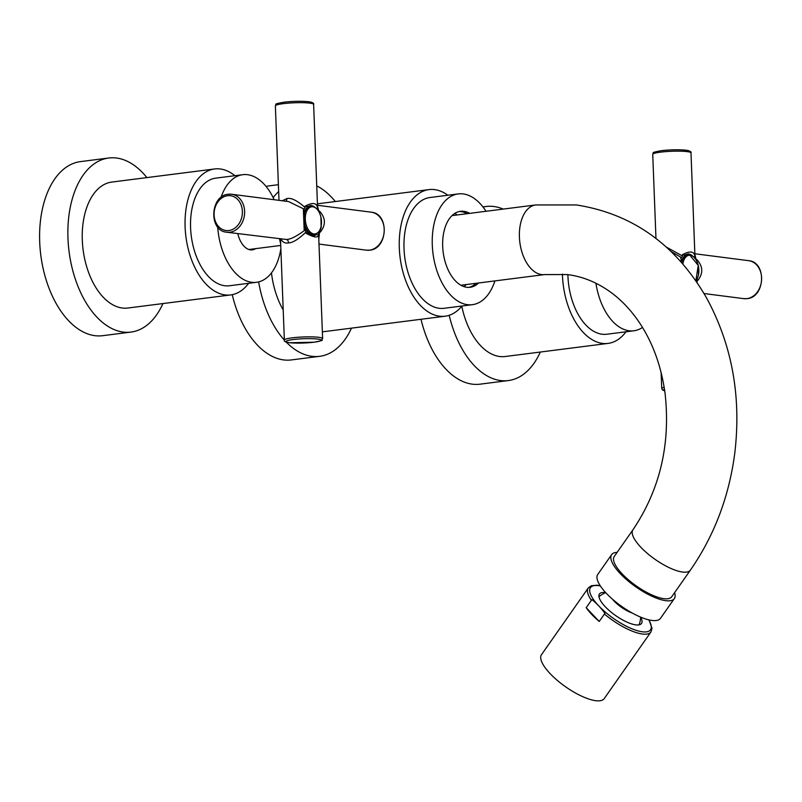 <?xml version="1.0" encoding="UTF-8"?>
<svg xmlns="http://www.w3.org/2000/svg" width="802" height="802" viewBox="0 0 802 802"><rect width="100%" height="100%" fill="white"/><g stroke="black" fill="none" stroke-linecap="round" stroke-linejoin="round"><path stroke-width="1.2" d="M681.65 260.8A14.356 8.381 -97.3 0 1 687.394 254.805A14.356 8.381 -97.3 0 1 687.715 254.775A14.356 8.381 82.7 0 0 681.65 260.8M695.755 280.65A13.674 7.98 82.7 0 0 698.341 265.853A13.674 7.98 82.7 0 0 690.241 255.287A13.674 7.98 -97.3 0 0 682.863 264.008M681.51 262.465L680.738 257.522L681.88 262.886M680.738 257.522L681.51 257.622L682.482 256.008L682.432 254.705L684.778 255.026L684.156 255.417L688.437 253.873L684.778 255.026M692.286 255.758A15.158 8.842 82.7 0 0 687.825 253.983M695.103 258.404L694.953 256.309L693.83 256.961M696.387 260.409L696.888 259.597L695.805 259.407M696.888 259.597C703.073 266.454 703.344 273.452 697.69 280.59L697.118 278.895M697.69 280.59L696.046 281.081M697.138 282.675L696.918 280.489M696.106 259.497L694.913 254.765M698.291 265.572L698.482 274.906M695.003 257.612L690.993 152.871A19.148 2.336 -2.2 0 0 680.467 151.197A19.148 2.336 -2.2 0 0 660.547 152.149A19.148 2.336 -2.2 0 0 652.738 154.335L655.966 238.445M694.953 256.309C694.081 251.196 689.91 250.665 682.432 254.705M666.241 247.026L682.482 256.008M670.873 251.347L681.51 257.622M595.926 283.246A54.245 31.659 -97.3 0 0 629.079 330.775A54.245 31.659 82.7 0 0 633.881 330.785A54.245 31.659 82.7 0 0 642.502 327.437M633.881 330.785L606.893 334.223A54.245 31.659 -97.3 0 1 602.101 334.223A54.245 31.659 -97.3 0 1 567.906 274.635M562.433 274.063A63.498 37.052 -97.3 0 0 602.452 343.396A63.498 37.052 82.7 0 0 608.056 343.406A63.498 37.052 82.7 0 0 626.001 331.787M608.056 343.406L505.26 356.509A63.498 37.052 -97.3 0 1 499.646 356.499A63.498 37.052 -97.3 0 1 461.802 306.244M449.19 315.286A87.739 51.208 -97.3 0 0 500.568 380.549A87.739 51.208 82.7 0 0 508.328 380.569A87.739 51.208 82.7 0 0 540.317 352.048M503.195 209.091A87.739 51.208 82.7 0 0 493.882 206.505A87.739 51.208 -97.3 0 0 486.132 206.495L482.934 206.896M483.045 207.046A87.739 51.208 -97.3 0 1 486.132 206.495M421.01 319.276A87.739 51.208 -97.3 0 0 472.298 384.158A87.739 51.208 82.7 0 0 480.057 384.168L508.328 380.569M692.577 255.938L688.437 253.873M312.389 234.816A14.356 8.381 -97.3 0 1 304.8 226.846A14.356 8.381 82.7 0 0 312.389 234.816A14.356 8.381 82.7 0 0 313.662 234.816A14.356 8.381 82.7 0 0 313.983 234.765A14.356 8.381 82.7 0 1 312.389 234.816M304.279 212.319A14.356 8.381 -97.3 0 1 310.033 206.325A14.356 8.381 -97.3 0 1 310.354 206.294A14.356 8.381 82.7 0 0 304.279 212.319M313.923 233.933A13.674 7.98 82.7 0 0 321.482 221.412A13.674 7.98 82.7 0 0 312.88 206.806A13.674 7.98 -97.3 0 0 305.311 219.337A13.674 7.98 -97.3 0 0 313.923 233.933M314.424 235.477A15.158 8.842 82.7 0 0 316.279 234.595L314.905 235.457C314.103 235.888 311.587 234.976 307.336 232.72L306.103 233.312L306.053 232.009C298.514 239.237 292.67 242.866 288.519 242.906C284.981 243.587 282.414 242.194 280.83 238.715M304.169 230.034L303.367 209.041L303.908 209.823C305.021 219.367 305.031 216.881 304.67 229.302L304.169 230.034L304.95 230.124L306.053 232.009M303.367 209.041L304.138 209.142L305.121 207.528L305.071 206.224L307.417 206.545L306.795 206.936L311.066 205.392L307.417 206.545M314.925 207.277A15.158 8.842 82.7 0 0 310.454 205.502M317.732 209.923L317.582 207.828L316.459 208.48M319.016 211.928L319.517 211.116L318.434 210.926M319.517 211.116C325.712 217.974 325.983 224.971 320.329 232.109L319.747 230.415M320.329 232.109L319.547 232.009L318.625 234.916L316.279 234.595M306.103 233.312C313.903 237.542 318.073 238.084 318.625 234.916M318.625 234.515L318.574 233.623M318.805 239.086L319.547 232.009M318.745 211.016L317.542 206.284M320.92 217.091L321.121 226.415M317.632 209.132L313.622 104.39A19.148 2.336 -2.2 0 0 303.096 102.706A19.148 2.336 -2.2 0 0 283.176 103.669A19.148 2.336 -2.2 0 0 275.367 105.854L278.996 200.34M317.582 207.828C316.71 202.716 312.539 202.184 305.071 206.224M282.224 200.751L286.825 198.605C290.946 197.452 297.041 200.43 305.121 207.528M304.95 230.124C296.75 236.249 290.605 239.377 286.514 239.497L226.745 232.229A19.148 15.368 -82.7 0 0 229.913 232.229A19.148 15.368 -82.7 0 0 244.6 213.232A19.148 15.368 -82.7 0 0 231.618 194.254L288.509 201.563L304.138 209.142M280.58 241.532L280.75 239.166M280.67 243.848L279.567 239.016M237.813 233.653A21.534 12.571 -97.3 0 0 250.465 249.863A21.534 12.571 82.7 0 0 252.369 249.863A21.534 12.571 82.7 0 0 255.637 248.64M217.713 227.026A54.245 31.659 -97.3 0 0 251.718 282.294A54.245 31.659 82.7 0 0 256.51 282.304A54.245 31.659 82.7 0 0 280.85 248.67M274.164 199.718A54.245 31.659 82.7 0 0 247.577 174.706A54.245 31.659 -97.3 0 0 242.785 174.696L215.808 178.134A54.245 31.659 -97.3 0 0 190.836 231.878A54.245 31.659 -97.3 0 0 224.73 285.733A54.245 31.659 -97.3 0 0 229.522 285.743L256.51 282.304M221.041 197.412A54.245 31.659 -97.3 0 1 242.785 174.696M234.916 175.698A63.498 37.052 82.7 0 0 220.239 168.971A63.498 37.052 -97.3 0 0 214.635 168.961A63.498 37.052 -97.3 0 0 185.402 231.868A63.498 37.052 -97.3 0 0 225.081 294.915A63.498 37.052 82.7 0 0 230.695 294.925A63.498 37.052 82.7 0 0 248.63 283.307M230.695 294.925L127.889 308.028A63.498 37.052 -97.3 0 1 122.275 308.018A63.498 37.052 -97.3 0 1 82.596 244.981A63.498 37.052 -97.3 0 1 111.829 182.064L214.635 168.961M146.886 177.593A87.739 51.208 82.7 0 0 116.521 158.024A87.739 51.208 -97.3 0 0 108.761 158.004A87.739 51.208 -97.3 0 0 68.37 244.951A87.739 51.208 -97.3 0 0 123.207 332.068A87.739 51.208 82.7 0 0 130.957 332.088A87.739 51.208 82.7 0 0 162.946 303.557M108.761 158.004L80.491 161.613A87.739 51.208 -97.3 0 0 40.1 248.56A87.739 51.208 -97.3 0 0 94.937 335.677A87.739 51.208 82.7 0 0 102.686 335.687L130.957 332.088M315.206 207.457L311.066 205.392M612.467 599.184A18.185 5.935 35 0 0 632.166 612.999M611.635 554.643L597.781 574.392A38.285 12.501 35 0 0 613.62 600.187A38.285 12.501 35 0 0 651.966 620.447A38.285 12.501 -145 0 0 660.477 618.352L674.332 598.603A38.285 12.501 -145 0 1 665.82 600.688A38.285 12.501 35 0 1 627.475 580.427A38.285 12.501 35 0 1 611.635 554.643A38.285 12.501 35 0 1 617.109 552.377M674.582 592.678A38.285 12.501 -145 0 1 674.332 598.603M671.715 596.768A35.098 11.459 -145 0 1 663.916 598.683A35.098 11.459 -145 0 1 628.768 580.117A35.098 11.459 -145 0 1 614.242 556.468L632.918 529.841A35.098 11.459 -145 0 0 647.445 553.48A35.098 11.459 -145 0 0 682.592 572.057A35.098 11.459 -145 0 0 690.392 570.132L671.715 596.768M454.864 213.372A40.681 23.739 -97.3 0 1 457.17 214.956M466.042 284.59A40.681 23.739 -97.3 0 1 464.208 286.705M468.869 287.377A38.285 22.346 82.7 0 0 476.047 283.317M467.165 213.683A38.285 22.346 82.7 0 0 461.29 211.658A38.285 22.346 -97.3 0 0 459.195 211.548M469.741 213.352A38.285 22.346 82.7 0 0 463.857 211.327A38.285 22.346 -97.3 0 0 460.478 211.317A38.285 22.346 -97.3 0 0 442.854 249.262A38.285 22.346 -97.3 0 0 466.774 287.276A38.285 22.346 82.7 0 0 470.162 287.276A38.285 22.346 82.7 0 0 478.614 282.986M486.022 211.277A55.839 32.591 82.7 0 0 463.195 193.924A55.839 32.591 -97.3 0 0 458.253 193.914A55.839 32.591 -97.3 0 0 432.549 249.242A55.839 32.591 -97.3 0 0 467.446 304.68A55.839 32.591 82.7 0 0 472.378 304.69A55.839 32.591 82.7 0 0 494.894 280.911M472.378 304.69L444.107 308.289A55.839 32.591 -97.3 0 1 439.175 308.289A55.839 32.591 -97.3 0 1 404.278 252.841A55.839 32.591 -97.3 0 1 429.982 197.513L458.253 193.914M447.867 195.237A63.809 37.243 82.7 0 0 428.98 189.603A63.809 37.243 82.7 0 0 399.316 248.059A63.809 37.243 -97.3 0 0 445.12 316.209L322.364 331.858M461.992 306.013A63.809 37.243 -97.3 0 1 445.12 316.209M286.214 342.073A87.739 51.208 -97.3 0 0 311.888 356.309A87.739 51.208 82.7 0 0 319.637 356.329A87.739 51.208 82.7 0 0 351.476 328.148M335.336 201.543A87.739 51.208 82.7 0 0 316.76 185.894M284.369 340.098A87.739 51.208 -97.3 0 1 258.655 281.903M273.171 197.623A87.739 51.208 -97.3 0 1 278.655 191.538M283.206 309.973A63.809 37.243 -97.3 0 1 271.467 272.87M232.239 294.675A87.739 51.208 -97.3 0 0 283.617 359.918A87.739 51.208 82.7 0 0 291.367 359.928L319.637 356.329M266.053 186.425A87.739 51.208 -97.3 0 1 269.181 185.853L278.394 184.681M604.437 614.041A38.285 12.501 -145 0 0 642.442 634.031A38.285 12.501 -145 0 0 650.953 631.936L604.207 698.612A38.285 12.501 35 0 1 595.696 700.697A38.285 12.501 -145 0 1 557.36 680.437A38.285 12.501 -145 0 1 541.51 654.653L588.257 587.976A38.285 12.501 -145 0 0 591.385 600.297C590.914 598.563 593.37 600.437 598.773 605.931C604.006 611.655 605.901 614.352 604.437 614.041L599.234 621.45L586.192 607.705A38.285 12.501 35 0 0 599.234 621.45M586.192 607.705L591.385 600.297M639.104 624.848A25.363 25.363 0 0 0 640.628 617.119A25.684 8.381 -145 0 1 641.5 623.465A25.684 8.381 -145 0 1 635.796 624.868A25.684 8.381 35 0 1 610.071 611.274A25.684 8.381 35 0 1 599.445 593.981A25.684 8.381 35 0 1 605.149 592.578A25.684 8.381 -145 0 1 605.68 592.648M639.425 624.768A25.684 8.381 35 0 0 639.334 624.177M599.515 596.257A25.684 8.381 35 0 0 598.924 596.377M681.83 262.384A14.356 8.381 -97.3 0 1 688.036 254.725A14.356 8.381 -97.3 0 1 689.309 254.735M694.873 253.763L748.617 260.67A19.148 15.368 97.3 0 1 761.589 279.657A19.148 15.368 97.3 0 1 746.903 298.645A19.148 15.368 97.3 0 1 743.735 298.645L704.026 293.542M664.166 387.266A19.148 2.336 177.8 0 0 661.73 388.509L662.362 389.862L664.728 390.865M661.429 150.686A17.544 2.135 -2.2 0 1 681.54 149.874A17.544 2.135 -2.2 0 1 688.838 151.889M664.477 389.241A17.544 2.135 177.8 0 0 664.718 390.795M313.662 234.816L314.304 234.735A14.356 8.381 82.7 0 1 313.031 234.725A14.356 8.381 -97.3 0 1 304.86 224.961M304.459 213.903A14.356 8.381 -97.3 0 1 310.675 206.244A14.356 8.381 -97.3 0 1 311.938 206.244M322.625 338.564A19.148 2.336 177.8 0 0 312.098 336.88A19.148 2.336 177.8 0 0 292.169 337.842A19.148 2.336 177.8 0 0 284.359 340.028C283.697 341.291 285.482 342.193 289.733 342.755L314.073 342.213C326.785 339.797 320.299 340.429 322.625 338.564L318.625 234.505M317.502 205.282L371.246 212.189A19.148 15.368 97.3 0 1 384.218 231.176A19.148 15.368 97.3 0 1 369.542 250.164A19.148 15.368 97.3 0 1 366.364 250.164L318.995 244.079M285.973 201.232A3.188 1.865 82.7 0 0 286.825 198.605M226.745 232.229C208.47 230.976 210.034 195.467 228.309 194.254L231.618 194.254A19.148 15.368 -82.7 0 0 228.45 194.254M286.514 239.497A3.188 1.865 -97.3 0 1 288.53 242.906M227.567 195.718A17.544 14.085 -82.7 0 0 214.104 214.926A17.544 14.085 -82.7 0 0 228.911 230.525A17.544 14.085 -82.7 0 0 242.374 211.317A17.544 14.085 -82.7 0 0 227.567 195.718M284.058 102.205A17.544 2.135 -2.2 0 1 304.169 101.393A17.544 2.135 -2.2 0 1 311.467 103.408M293.171 339.547A17.544 2.135 177.8 0 0 289.422 342.685A17.544 2.135 177.8 0 0 313.933 342.213A17.544 2.135 177.8 0 0 317.692 339.076A17.544 2.135 177.8 0 0 293.171 339.547M690.392 570.132C714.321 535.566 729.118 496.558 734.782 453.11C741.449 396.669 732.076 345.01 706.662 298.123C675.986 244.821 632.537 213.753 576.327 204.941L535.726 204.941A35.098 20.481 82.7 0 0 519.566 239.718A35.098 20.481 82.7 0 0 541.5 274.565A35.098 20.481 82.7 0 0 544.598 274.575L460.899 285.241M600.387 585.951A36.691 11.98 35 0 0 598.773 605.931A36.691 11.98 35 0 0 637.891 630.853A36.691 11.98 35 0 0 648.728 619.836M695.855 280.79L698.251 265.402L689.519 254.735L687.394 254.805M661.119 372.529L661.73 388.509M652.738 154.335C655.084 152.46 648.648 153.042 661.289 150.686C671.765 149.543 680.617 149.473 687.835 150.485C690.442 151.227 691.494 152.019 690.993 152.871M748.617 260.67C766.882 261.933 765.319 297.442 747.043 298.645L743.735 298.645M314.304 234.735C323.908 229.933 320.459 225.893 321.321 219.347C320.098 211.858 317.041 207.487 312.148 206.244L310.033 206.325M280.58 241.502L284.359 340.028M280.73 245.442L248.911 249.502M275.367 105.854C277.713 103.979 271.287 104.561 283.918 102.205C294.404 101.062 303.246 100.992 310.474 102.004C313.071 102.746 314.123 103.538 313.622 104.39M371.246 212.189C389.521 213.452 387.957 248.951 369.682 250.164L366.364 250.164M314.905 235.457L313.762 235.608M605.711 592.638A25.363 25.363 0 0 0 598.964 596.708M544.598 274.575L567.375 274.565C582.974 276.55 597.68 282.625 611.495 292.81C621.921 300.55 631.214 310.474 639.394 322.584C652.688 342.494 661.239 365.963 665.018 392.99C670.763 443.867 660.056 489.481 632.918 529.841M452.017 215.618L535.726 204.941M428.98 189.603L317.442 203.818M650.953 631.936L652.026 628.307L649.018 619.906M600.227 585.701L597.049 585.209L591.325 585.731L588.257 587.976"/></g></svg>
